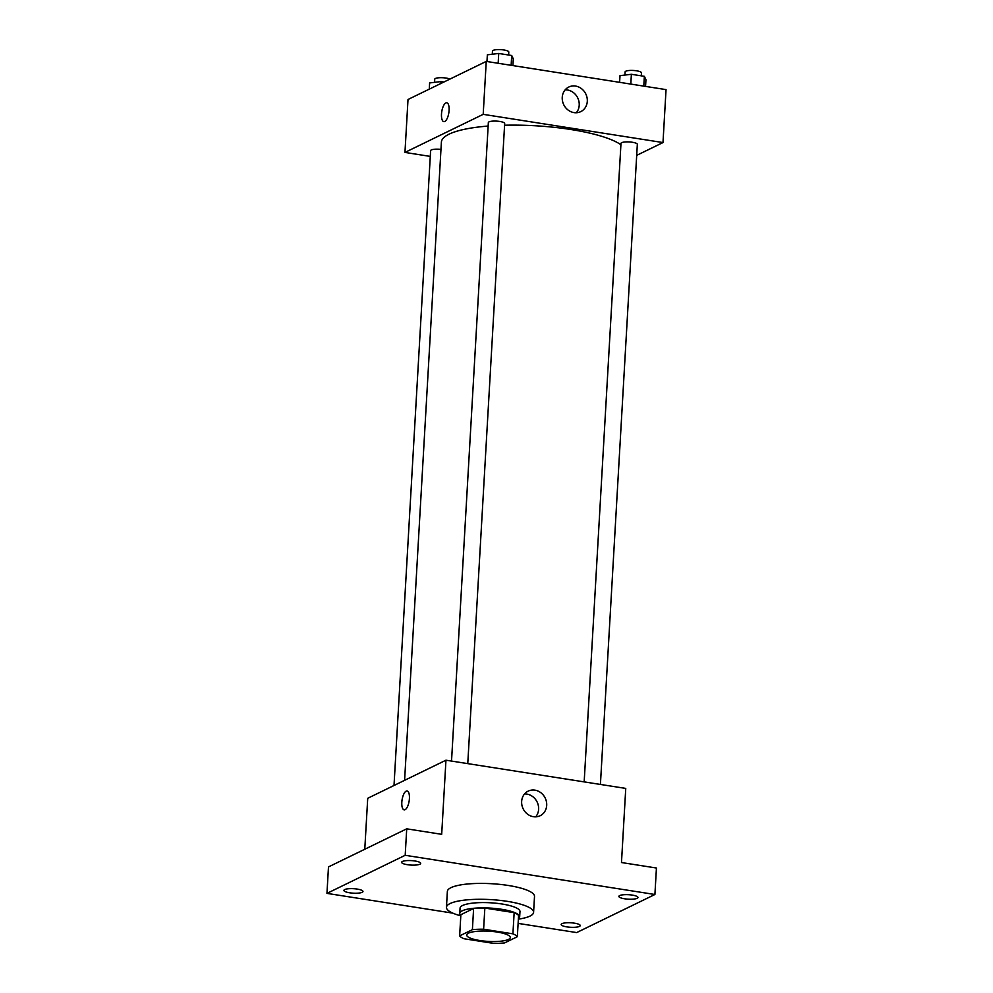 <?xml version="1.0" encoding="UTF-8"?>
<svg xmlns="http://www.w3.org/2000/svg" width="993" height="993" viewBox="0 0 993 993"><rect width="100%" height="100%" fill="white"/><g stroke="black" fill="none" stroke-linecap="round" stroke-linejoin="round"><path stroke-width="1.49" d="M508.466 939.428A21.821 5.126 3.3 0 1 483.914 941.054A21.821 5.126 3.3 0 1 466.71 935.034A21.821 5.126 3.3 0 1 488.792 931.173A21.821 5.126 3.3 0 1 510.278 937.541A21.821 5.126 3.3 0 1 508.466 939.428M512.922 933.83L483.616 929.225A29.306 6.877 3.3 0 0 472.395 929.659L459.647 935.865A29.306 6.877 3.3 0 0 464.054 938.745L493.372 943.35A29.306 6.877 3.3 0 0 504.593 942.916L517.341 936.709A29.306 6.877 3.3 0 0 512.922 933.83L514.151 912.654L484.845 908.049L483.616 929.225M514.151 912.654A29.306 6.877 3.3 0 1 518.569 915.534L517.341 936.709M484.845 908.049A29.306 6.877 3.3 0 0 473.611 908.483L460.864 914.69L459.647 935.865M518.383 918.724A30.001 7.05 -176.7 0 0 519.662 916.837A30.001 7.05 -176.7 0 0 490.12 908.086A30.001 7.05 -176.7 0 0 459.759 913.386A30.001 7.05 -176.7 0 0 460.826 915.409M459.759 913.386L460.069 908.099A30.001 7.05 3.3 0 1 490.418 902.786A30.001 7.05 3.3 0 1 519.972 911.549L519.662 916.837M473.611 908.483L472.395 929.659M460.802 915.844A43.642 10.253 3.3 0 1 446.453 907.304A43.642 10.253 3.3 0 1 490.604 899.596A43.642 10.253 3.3 0 1 533.589 912.331A43.642 10.253 3.3 0 1 529.977 916.092A43.642 10.253 3.3 0 1 518.358 919.158M446.453 907.304L447.359 891.429A43.642 10.253 3.3 0 1 491.523 883.708A43.642 10.253 3.3 0 1 534.507 896.456L533.589 912.331M414.975 860.993A9.545 2.247 3.3 0 1 420.697 863.389A9.545 2.247 3.3 0 1 411.04 865.077A9.545 2.247 3.3 0 1 401.631 862.284A9.545 2.247 3.3 0 1 414.975 860.993M632.218 895.09A9.545 2.247 3.3 0 1 637.953 897.486A9.545 2.247 3.3 0 1 628.296 899.174A9.545 2.247 3.3 0 1 618.887 896.394A9.545 2.247 3.3 0 1 632.218 895.09M574.5 923.18A9.545 2.247 3.3 0 1 580.235 925.588A9.545 2.247 3.3 0 1 570.565 927.276A9.545 2.247 3.3 0 1 561.169 924.483A9.545 2.247 3.3 0 1 574.5 923.18M357.257 889.083A9.545 2.247 3.3 0 1 362.979 891.491A9.545 2.247 3.3 0 1 353.322 893.179A9.545 2.247 3.3 0 1 343.913 890.386A9.545 2.247 3.3 0 1 357.257 889.083M518.11 923.391L576.672 932.576L654.908 894.494L405.194 855.296L326.958 893.377L452.82 913.138M654.908 894.494L656.435 868.019L621.481 862.532L625.751 788.417L445.956 760.204L441.686 834.319L406.72 828.832L328.484 866.914L326.958 893.377M445.956 760.204L367.72 798.285L364.779 849.251M406.72 828.832L405.194 855.296M546.696 805.397A13.679 12.264 -116 0 1 540.167 815.725A13.679 12.264 -116 0 1 523.15 808.798A13.679 12.264 -116 0 1 528.189 791.123A13.679 12.264 -116 0 1 540.912 792.774A13.679 12.264 -116 0 1 546.696 805.397M405.082 809.68A9.545 3.587 98.9 0 1 404.139 809.854A9.545 3.587 98.9 0 1 402.066 799.861A9.545 3.587 98.9 0 1 407.093 790.987A9.545 3.587 98.9 0 1 409.315 799.762A9.545 3.587 98.9 0 1 405.082 809.68M404.139 809.854A9.545 3.587 98.9 0 1 402.078 799.861A9.545 3.587 98.9 0 1 407.093 790.987M524.565 793.953A13.679 12.264 -116 0 1 538.616 809.332A13.679 12.264 -116 0 1 535.699 816.842M404.598 780.337L441.389 142.16A92.734 21.772 3.3 0 1 488.134 126.049M504.581 125.217A92.734 21.772 3.3 0 1 620.91 144.73M600.417 784.445L637.332 144.333A8.18 1.924 -176.7 0 0 630.878 142.073A8.18 1.924 -176.7 0 0 621.668 142.682A8.18 1.924 -176.7 0 0 620.985 143.389L584.169 781.901M394.01 785.488L430.614 150.663A8.18 1.924 3.3 0 1 440.966 149.397M451.53 761.072L488.345 122.561A8.18 1.924 3.3 0 1 496.624 121.121A8.18 1.924 3.3 0 1 504.68 123.504L467.765 763.629M636.687 155.367L662.989 142.558L483.194 114.344L404.958 152.425L430.292 156.41M662.989 142.558L666.042 89.618L486.247 61.405L408.011 99.486L404.958 152.425M486.247 61.405L483.194 114.344M587.297 101.298A13.679 12.264 -116 0 1 580.756 111.638A13.679 12.264 -116 0 1 563.739 104.699A13.679 12.264 -116 0 1 568.778 87.036A13.679 12.264 -116 0 1 581.513 88.675A13.679 12.264 -116 0 1 587.297 101.298M444.765 121.469A9.545 3.587 98.9 0 1 443.821 121.642A9.545 3.587 98.9 0 1 441.748 111.65A9.545 3.587 98.9 0 1 446.776 102.775A9.545 3.587 98.9 0 1 448.997 111.551A9.545 3.587 98.9 0 1 444.765 121.469M443.821 121.642A9.545 3.587 98.9 0 1 441.761 111.65A9.545 3.587 98.9 0 1 446.776 102.775M565.154 89.854A13.679 12.264 -116 0 1 579.217 105.233A13.679 12.264 -116 0 1 576.3 112.755M645.562 86.416L645.946 79.713L644.358 76.324L631.374 74.289L620.004 75.642L619.607 82.332M644.358 76.324L643.787 86.13M631.374 74.289L630.816 84.095M624.932 75.058L625.106 71.918A8.18 1.924 3.3 0 1 633.385 70.466A8.18 1.924 3.3 0 1 641.453 72.861L641.279 75.84M512.909 65.588L513.307 58.897L511.705 55.496L498.722 53.461L487.352 54.826L486.967 61.516M511.705 55.496L511.134 65.315M498.722 53.461L498.163 63.279M492.28 54.23L492.466 51.102A8.18 1.924 3.3 0 1 500.745 49.65A8.18 1.924 3.3 0 1 508.801 52.033L508.627 55.012M443.908 82.022L441.004 81.563L429.634 82.928L429.274 89.134M441.004 81.563L440.892 83.474M434.562 82.332L434.735 79.192A8.18 1.924 3.3 0 1 440.818 77.69A8.18 1.924 3.3 0 1 449.953 79.068"/></g></svg>
